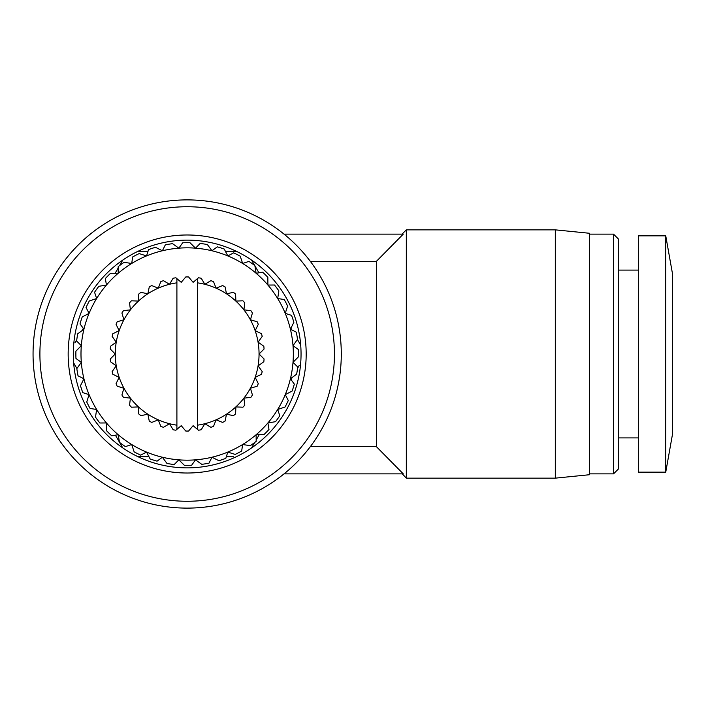<?xml version="1.0" encoding="UTF-8"?>
<svg xmlns="http://www.w3.org/2000/svg" width="708" height="708" viewBox="0 0 708 708"><rect width="100%" height="100%" fill="white"/><g stroke="black" fill="none" stroke-linecap="round" stroke-linejoin="round"><path stroke-width="1.06" d="M187.169 234.985A119.015 119.015 0 0 0 68.163 354A119.015 119.015 0 0 0 187.169 473.015A119.015 119.015 0 0 0 306.183 354A119.015 119.015 0 0 0 187.169 234.985M140.883 251.26L138.069 251.26A113.873 113.873 0 0 1 236.277 251.26L225.392 251.26L236.277 251.26A113.873 113.873 0 0 1 300.705 345.15L297.431 339.495L300.705 345.15A113.873 113.873 0 0 1 251.597 447.899L254.747 442.447L251.597 447.899A113.873 113.873 0 0 1 138.069 456.74L148.954 456.74L138.069 456.74A113.873 113.873 0 0 1 122.749 260.101L119.599 265.553L122.749 260.101A113.873 113.873 0 0 1 138.069 251.26L148.025 251.26M672.6 354L672.6 433.623L665.75 472.156L665.75 235.844L672.6 274.377L672.6 354M665.75 235.844L638.351 235.844L638.351 472.156L665.75 472.156M618.659 354L618.659 468.731L613.526 473.864L613.526 234.136L618.659 239.269L618.659 354M589.552 354L589.552 474.723L555.302 478.148L555.302 229.852L589.552 233.277L589.552 354M402.312 234.136L403.259 234.136L376.355 261.385L403.259 234.136L402.047 234.136L406.321 229.852L406.321 478.148L555.302 478.148M310.361 261.385L376.355 261.385L376.355 446.615L403.259 473.864L376.355 446.615L310.361 446.615M402.312 473.864L406.321 478.148M187.169 199.886A154.114 154.114 0 0 1 341.291 354A154.114 154.114 0 0 1 187.169 508.114A154.114 154.114 0 0 1 33.055 354A154.114 154.114 0 0 1 187.169 199.886M187.169 206.736A147.264 147.264 0 0 1 334.441 354A147.264 147.264 0 0 1 187.169 501.264A147.264 147.264 0 0 1 39.905 354A147.264 147.264 0 0 1 187.169 206.736M187.169 247.835A106.165 106.165 0 0 0 178.841 248.163L172.557 243.658A111.306 111.306 0 0 0 165.345 244.853L162.389 250.765A106.165 106.165 0 0 1 178.841 248.163L182.691 242.782A111.306 111.306 0 0 1 190.001 242.729L195.505 248.163A106.165 106.165 0 0 0 187.169 247.835M187.169 465.306A111.306 111.306 0 0 1 184.346 465.271L178.841 459.837A106.165 106.165 0 0 0 227.799 255.915A106.165 106.165 0 0 0 195.505 248.163L200.143 243.455A111.306 111.306 0 0 1 207.373 244.543L211.958 250.765L217.276 246.844A111.306 111.306 0 0 1 224.241 249.048L227.799 255.915L233.667 252.871A111.306 111.306 0 0 1 240.207 256.137L242.649 263.473L248.915 261.394A111.306 111.306 0 0 1 254.862 265.642L256.119 273.27L262.641 272.191A111.306 111.306 0 0 1 267.845 277.315L267.907 285.05L274.509 285.005A111.306 111.306 0 0 1 278.855 290.882L277.695 298.528L284.227 299.519A111.306 111.306 0 0 1 287.598 305.998L285.262 313.37L291.563 315.37A111.306 111.306 0 0 1 293.873 322.299L290.404 329.22L296.316 332.176A111.306 111.306 0 0 1 297.51 339.38L293.015 345.672L298.387 349.522A111.306 111.306 0 0 1 298.44 356.823L293.015 362.328L297.723 366.974A111.306 111.306 0 0 1 296.634 374.196L290.404 378.78L294.333 384.108A111.306 111.306 0 0 1 292.121 391.073L285.262 394.63L288.298 400.498A111.306 111.306 0 0 1 285.032 407.029L277.695 409.472L279.784 415.746A111.306 111.306 0 0 1 275.527 421.685L267.907 422.95L268.987 429.473A111.306 111.306 0 0 1 263.854 434.677L256.119 434.73L256.172 441.341A111.306 111.306 0 0 1 250.287 445.677L242.649 444.527L241.658 451.058A111.306 111.306 0 0 1 235.171 454.421L227.799 452.085L225.799 458.386A111.306 111.306 0 0 1 218.869 460.696L211.958 457.235L209.002 463.147A111.306 111.306 0 0 1 201.789 464.342L195.505 459.837L191.656 465.218A111.306 111.306 0 0 1 187.169 465.306M197.444 429.349L198.479 430.225A77.057 77.057 0 0 0 201.222 429.765L204.824 423.72L210.878 427.322A77.057 77.057 0 0 0 213.506 426.42L216.064 419.862L222.622 422.419A77.057 77.057 0 0 0 225.064 421.101L226.507 414.207L233.401 415.649A77.057 77.057 0 0 0 235.596 413.941L235.879 406.914L242.915 407.206A77.057 77.057 0 0 0 244.8 405.162L243.924 398.17L250.915 397.303A77.057 77.057 0 0 0 252.429 394.976L250.428 388.232L257.172 386.223A77.057 77.057 0 0 0 258.287 383.674L255.199 377.355L261.517 374.258A77.057 77.057 0 0 0 262.199 371.567L258.11 365.841L263.836 361.753A77.057 77.057 0 0 0 264.066 358.974L259.093 354L264.066 349.026A77.057 77.057 0 0 0 263.836 346.247L258.11 342.159L262.199 336.433A77.057 77.057 0 0 0 261.517 333.742L255.199 330.645L258.287 324.326A77.057 77.057 0 0 0 257.172 321.777L250.428 319.768L252.429 313.024A77.057 77.057 0 0 0 250.915 310.697L243.924 309.83L244.8 302.838A77.057 77.057 0 0 0 242.915 300.794L235.879 301.086L235.596 294.059A77.057 77.057 0 0 0 233.401 292.351L226.507 293.793L225.064 286.899A77.057 77.057 0 0 0 222.622 285.581L216.064 288.138L213.506 281.58A77.057 77.057 0 0 0 210.878 280.678L204.824 284.28L201.222 278.235A77.057 77.057 0 0 0 198.479 277.775L197.444 278.651L197.444 429.349L193.116 425.676L188.567 431.048A77.057 77.057 0 0 1 185.779 431.048L181.23 425.676L176.903 429.349L176.903 282.819A71.924 71.924 0 0 0 169.522 284.28L163.468 280.678A77.057 77.057 0 0 0 160.84 281.58L158.282 288.138L151.724 285.581A77.057 77.057 0 0 0 149.282 286.899L147.839 293.793L140.945 292.351A77.057 77.057 0 0 0 138.75 294.059L138.467 301.086L131.431 300.794A77.057 77.057 0 0 0 129.546 302.838L130.414 309.83L123.431 310.697A77.057 77.057 0 0 0 121.909 313.024L123.918 319.768L117.174 321.777A77.057 77.057 0 0 0 116.059 324.326L119.148 330.645L112.829 333.742A77.057 77.057 0 0 0 112.147 336.433L116.236 342.159L110.51 346.247A77.057 77.057 0 0 0 110.28 349.026L115.254 354L110.28 358.974A77.057 77.057 0 0 0 110.51 361.753L116.236 365.841L112.147 371.567A77.057 77.057 0 0 0 112.829 374.258L119.148 377.355L116.059 383.674A77.057 77.057 0 0 0 117.174 386.223L123.918 388.232L121.909 394.976A77.057 77.057 0 0 0 123.431 397.303L130.414 398.17L129.546 405.162A77.057 77.057 0 0 0 131.431 407.206L138.467 406.914L138.75 413.941A77.057 77.057 0 0 0 140.945 415.649L147.839 414.207L149.282 421.101A77.057 77.057 0 0 0 151.724 422.419L158.282 419.862L160.84 426.42A77.057 77.057 0 0 0 163.468 427.322L169.522 423.72L173.124 429.765A77.057 77.057 0 0 0 175.867 430.225L176.903 429.349M403.259 473.864L284.041 473.864M403.259 234.136L284.041 234.136M115.413 435.199L119.457 442.199L115.413 435.199M119.599 442.447L122.749 447.899L119.599 442.447M233.463 456.74L226.321 456.74M256.163 439.995L259.216 434.712L256.163 439.995M299.298 365.284L297.555 368.302M291.944 329.99L290.917 328.202M258.933 272.801L254.889 265.801L258.933 272.801M254.747 265.553L251.597 260.101L254.747 265.553M118.183 268.005L115.13 273.288L118.183 268.005M75.048 342.716L76.791 339.698M76.907 368.505L73.641 362.85M292.315 377.382L291.023 379.621M82.031 330.618L83.323 328.379M162.389 250.765A106.165 106.165 0 0 0 178.841 459.837L174.203 464.545A111.306 111.306 0 0 1 166.973 463.457L162.389 457.235L157.07 461.156A111.306 111.306 0 0 1 150.105 458.952L146.547 452.085L140.68 455.129A111.306 111.306 0 0 1 134.139 451.863L131.697 444.527L125.431 446.606A111.306 111.306 0 0 1 119.484 442.358L118.218 434.73L111.705 435.809A111.306 111.306 0 0 1 106.501 430.685L106.439 422.95L99.837 422.995A111.306 111.306 0 0 1 95.492 417.118L96.651 409.472L90.111 408.481A111.306 111.306 0 0 1 86.748 402.002L89.084 394.63L82.783 392.63A111.306 111.306 0 0 1 80.473 385.701L83.942 378.78L78.03 375.824A111.306 111.306 0 0 1 76.836 368.62L81.332 362.328L75.96 358.478A111.306 111.306 0 0 1 75.906 351.177L81.332 345.672L76.623 341.026A111.306 111.306 0 0 1 77.712 333.804L83.942 329.22L80.013 323.892A111.306 111.306 0 0 1 82.225 316.927L89.084 313.37L86.049 307.502A111.306 111.306 0 0 1 89.314 300.971L96.651 298.528L94.562 292.254A111.306 111.306 0 0 1 98.819 286.315L106.439 285.05L105.359 278.527A111.306 111.306 0 0 1 110.492 273.323L118.218 273.27L118.174 266.659A111.306 111.306 0 0 1 124.059 262.323L131.697 263.473L132.688 256.942A111.306 111.306 0 0 1 139.175 253.579L146.547 255.915L148.538 249.614A111.306 111.306 0 0 1 155.477 247.304L162.389 250.765M176.903 425.181A71.924 71.924 0 0 1 169.522 284.28L173.124 278.235A77.057 77.057 0 0 1 175.867 277.775L176.903 278.651L176.903 282.819L176.903 278.651L181.23 282.324L185.779 276.952A77.057 77.057 0 0 1 188.567 276.952L193.116 282.324L197.444 278.651M197.444 425.181A71.924 71.924 0 0 0 197.444 282.819M618.659 437.907L638.351 437.907M589.552 473.864L613.526 473.864M618.659 270.093L638.351 270.093M589.552 234.136L613.526 234.136M406.321 229.852L555.302 229.852"/></g></svg>
